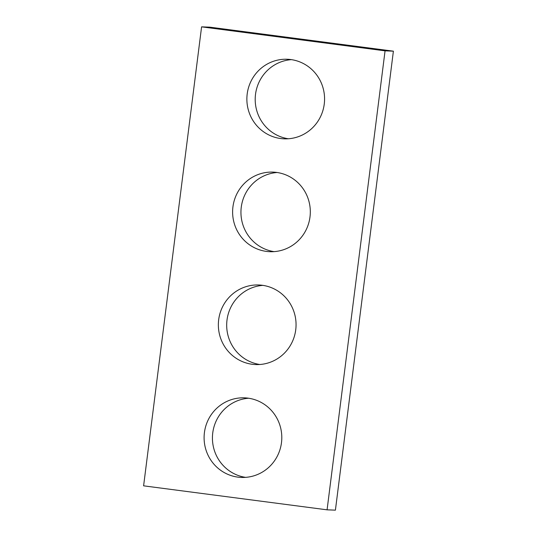 <?xml version="1.0" encoding="UTF-8"?>
<svg xmlns="http://www.w3.org/2000/svg" width="537" height="537" viewBox="0 0 537 537"><rect width="100%" height="100%" fill="white"/><g stroke="black" fill="none" stroke-linecap="round" stroke-linejoin="round"><path stroke-width="0.81" d="M327.08 509.828L143.607 485.831L201.59 26.85L209.92 27.172L393.393 51.169L335.41 510.15L327.08 509.828L385.063 50.847L393.393 51.169M280.73 138.546A39.825 38.852 -87.8 0 0 284.174 138.835A39.825 38.852 -87.8 0 0 324.543 100.553A39.825 38.852 -87.8 0 0 287.268 59.251A39.825 38.852 -87.8 0 0 247.007 95.767A39.825 38.852 -87.8 0 0 280.73 138.546M291.423 59.641A39.825 38.852 -87.8 0 0 255.229 97.855A39.825 38.852 -87.8 0 0 288.349 138.768M266.473 251.41A39.825 38.852 -87.8 0 0 269.916 251.699A39.825 38.852 -87.8 0 0 310.285 213.417A39.825 38.852 -87.8 0 0 273.011 172.115A39.825 38.852 -87.8 0 0 232.749 208.631A39.825 38.852 -87.8 0 0 266.473 251.41M277.166 172.505A39.825 38.852 -87.8 0 0 240.972 210.719A39.825 38.852 -87.8 0 0 274.092 251.631M252.215 364.274A39.825 38.852 -87.8 0 0 255.659 364.563A39.825 38.852 -87.8 0 0 296.028 326.281A39.825 38.852 -87.8 0 0 258.753 284.979A39.825 38.852 -87.8 0 0 218.492 321.495A39.825 38.852 -87.8 0 0 252.215 364.274M262.908 285.369A39.825 38.852 -87.8 0 0 226.715 323.583A39.825 38.852 -87.8 0 0 259.834 364.495M237.958 477.138A39.825 38.852 -87.8 0 0 241.402 477.427A39.825 38.852 -87.8 0 0 281.771 439.145A39.825 38.852 -87.8 0 0 244.489 397.843A39.825 38.852 -87.8 0 0 204.235 434.359A39.825 38.852 -87.8 0 0 237.958 477.138M248.651 398.232A39.825 38.852 -87.8 0 0 212.457 436.447A39.825 38.852 -87.8 0 0 245.577 477.359M201.59 26.85L385.063 50.847"/></g></svg>
